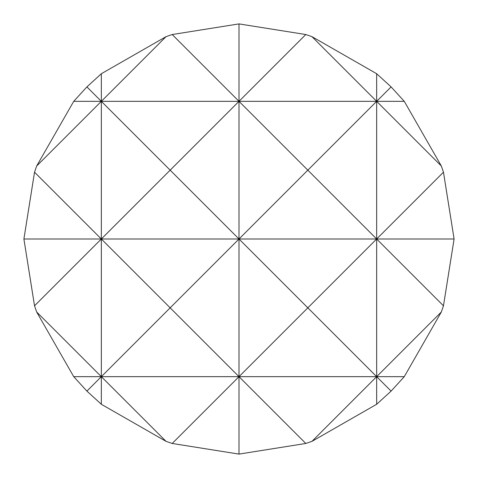 <?xml version="1.0" encoding="UTF-8"?>
<svg xmlns="http://www.w3.org/2000/svg" width="478" height="478" viewBox="0 0 478 478"><rect width="100%" height="100%" fill="white"/><g stroke="black" fill="none" stroke-linecap="round" stroke-linejoin="round"><path stroke-width="0.72" d="M36.663 311.991L101.336 376.664L170.168 307.832L101.336 239L34.535 305.8L36.663 311.991L73.726 376.664L86.9 391.1L101.336 404.274L166.009 441.337L172.2 443.465L239 454.1L305.8 443.465L311.991 441.337L376.664 404.274L391.1 391.1L404.274 376.664L441.337 311.991L443.465 305.8L454.1 239L443.465 172.2L441.337 166.009L404.274 101.336L391.1 86.9L376.664 73.726L311.991 36.663L305.8 34.535L239 23.9L172.2 34.535L239 101.336L239 23.9M441.337 166.009L376.664 101.336L376.664 73.726M443.465 305.8L376.664 239L376.664 101.336L391.1 86.9M311.991 36.663L376.664 101.336L307.832 170.168L376.664 239L307.832 307.832L376.664 376.664L376.664 239L443.465 172.2M391.1 391.1L376.664 376.664L441.337 311.991M166.009 441.337L101.336 376.664L101.336 239L170.168 170.168L239 239L239 101.336L305.8 34.535M305.8 443.465L239 376.664L239 239L307.832 170.168L239 101.336L170.168 170.168L101.336 101.336L101.336 73.726L86.9 86.9L101.336 101.336L166.009 36.663L101.336 73.726M239 454.1L239 376.664L307.832 307.832L239 239L101.336 239L101.336 101.336L36.663 166.009L34.535 172.2L101.336 239L23.9 239L34.535 305.8M34.535 172.2L23.9 239M86.9 86.9L73.726 101.336L36.663 166.009M172.2 34.535L166.009 36.663M376.664 404.274L376.664 376.664L311.991 441.337M454.1 239L239 239L170.168 307.832L239 376.664L172.2 443.465M101.336 404.274L101.336 376.664L86.9 391.1M404.274 376.664L73.726 376.664M404.274 101.336L73.726 101.336"/></g></svg>
